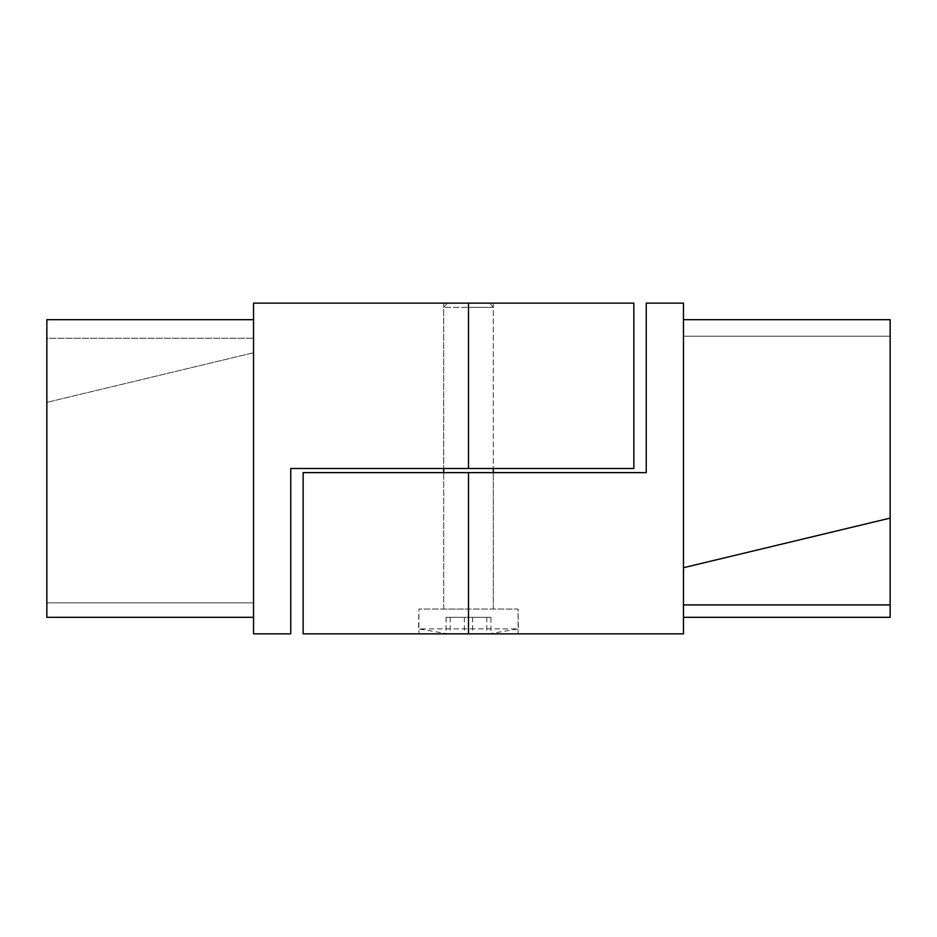 <?xml version="1.0" encoding="UTF-8"?>
<svg xmlns="http://www.w3.org/2000/svg" width="937" height="937" viewBox="0 0 937 937"><rect width="100%" height="100%" fill="white"/><g stroke="black" fill="none" stroke-linecap="round" stroke-linejoin="round"><path stroke-width="0.7" stroke-dasharray="4.68 3.51" d="M493.307 303.143L443.693 303.143L493.307 303.143L493.307 468.5L443.693 468.5L493.307 468.5L493.307 307.371L468.5 307.371L493.307 307.371L489.594 303.143L468.5 303.143L633.857 303.143M443.693 303.143L443.693 468.5L443.693 307.371L468.5 307.371L443.693 307.371L447.406 303.143L489.594 303.143M447.406 303.143L253.54 303.143L253.54 633.857L290.751 633.857L290.751 468.5L633.857 468.5M46.85 338.28L46.85 319.681L253.54 319.681L253.54 617.319L46.85 617.319L253.54 617.319L46.85 617.319L46.85 338.28L253.54 338.28L46.85 338.28M253.54 319.681L253.54 602.854L46.85 602.854L253.54 602.854L46.85 602.854L46.85 617.319L46.85 402.36L46.85 602.854L253.54 602.854L253.54 617.319L253.54 352.757L253.54 617.319M253.54 352.757L46.85 402.36L253.54 352.757M489.489 633.74L468.5 633.693L489.489 633.74L518.384 628.879L468.5 628.879L518.384 628.879L518.102 609.05L418.898 609.05L518.102 609.05L518.102 633.857L418.898 633.857L518.102 633.857M447.511 633.74L468.5 633.693L447.511 633.74L418.616 628.879L468.5 628.879L418.616 628.879L418.898 609.05L468.5 609.05L418.898 609.05L418.898 633.857M303.143 633.857L683.46 633.857L683.46 303.143L646.249 303.143L646.249 472.635L303.143 472.635M443.693 609.05L443.693 472.635L493.307 472.635L443.693 472.635L443.693 609.05L468.5 609.05L443.693 609.05M493.307 609.05L493.307 472.635L493.307 609.05M683.46 604.915L683.46 617.319L890.15 617.319L890.15 319.681L890.15 518.102L890.15 336.219L683.46 336.219L890.15 336.219L683.46 336.219L683.46 567.717L683.46 319.681L890.15 319.681L890.15 336.219L683.46 336.219L683.46 604.915L890.15 604.915M683.46 319.681L683.46 336.219L683.46 319.681L890.15 319.681L683.46 319.681L683.46 617.319M890.15 518.102L683.46 567.717M490.929 617.319L446.071 617.319L490.929 617.319L490.929 633.588M472.646 617.319L472.646 633.588M450.217 617.319L450.217 633.588M446.071 617.319L446.071 633.588M464.354 617.319L464.354 633.588M486.783 617.319L486.783 633.588M468.5 303.143L468.5 468.5M468.5 633.857L468.5 472.635"/><path stroke-width="1.41" d="M468.5 303.143L633.857 303.143L633.857 468.5L290.751 468.5L290.751 633.857L253.54 633.857L253.54 303.143L468.5 303.143L468.5 468.5M253.54 319.681L46.85 319.681L46.85 617.319L253.54 617.319M303.143 633.857L303.143 472.635L646.249 472.635L646.249 303.143L683.46 303.143L683.46 633.857L303.143 633.857M683.46 604.915L890.15 604.915L890.15 617.319L683.46 617.319M890.15 604.915L890.15 518.102L683.46 567.717M683.46 319.681L890.15 319.681L890.15 518.102M468.5 633.857L468.5 472.635M493.307 472.635L493.307 468.5M443.693 472.635L443.693 468.5"/></g></svg>
